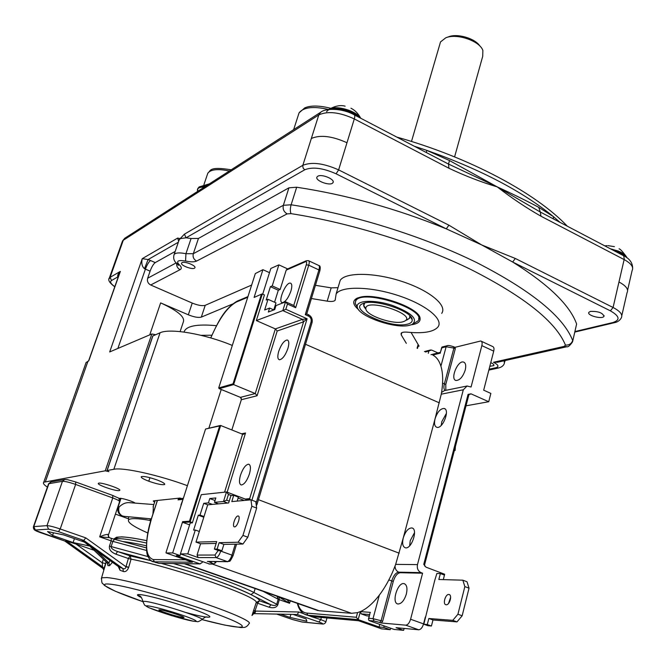 <?xml version="1.0" encoding="UTF-8"?>
<svg xmlns="http://www.w3.org/2000/svg" width="666" height="666" viewBox="0 0 666 666"><rect width="100%" height="100%" fill="white"/><g stroke="black" fill="none" stroke-linecap="round" stroke-linejoin="round"><path stroke-width="1" d="M404.603 321.137L409.482 318.248L409.831 315.801M364.752 303.005L363.778 305.494L365.875 308.991M403.255 321.678C393.914 325.075 365.967 315.542 365.867 308.899C364.144 297.036 419.039 314.868 404.204 321.328L403.255 321.678M439.793 44.414L440.517 41.916L445.762 37.804C456.668 33.05 479.711 40.892 482.867 50.416L482.733 56.244L454.587 156.893M479.903 46.087C475.249 38.403 457.184 33.1 448.443 36.855L446.536 37.529M434.74 580.436L436.863 573.484L440.368 573.559L438.844 579.487L462.845 580.186L464.843 586.588L457.925 614.235L452.772 620.354L428.846 618.489L427.297 624.542L423.809 624.242L434.74 580.436M446.178 604.786L445.979 604.761C442.374 604.295 445.562 593.564 449.017 594.505C452.497 594.913 449.65 605.261 446.178 604.786M450.632 597.319L448.518 603.479M424.725 566.133L424.583 564.86L423.767 564.327L425.957 567.149L444.672 574.242L443.298 579.62L444.438 575.099L440.368 573.559M464.843 586.588L469.031 588.17L467.016 581.759L462.845 580.186M469.031 588.17L462.154 615.784L457.925 614.235M462.154 615.784L456.984 621.894L452.772 620.354M456.984 621.894L432.983 619.979L428.846 618.489M432.983 619.979L431.435 626.023L427.297 624.542M431.435 626.023L427.938 625.715L423.809 624.242M147.777 532.975C133.566 526.689 127.181 522.311 128.613 519.838C130.378 518.081 137.471 518.256 149.875 520.371M218.19 550.457L214.951 555.036L197.044 555.069L198.185 557.575L187.787 553.887L195.304 530.019L193.606 530.103L198.31 515.209L200.016 515.084L203.721 503.33L208.416 502.897L209.782 498.551L215.834 497.943L214.46 502.339L218.506 503.854L207.7 504.811L195.987 542.116L216.7 541.6L214.385 549.092L219.131 550.79L221.903 550.765L223.868 544.397L242.948 544.022L247.835 537.204L256.66 508.058L255.786 501.665L250.982 499.841L231.801 501.581L233.724 495.338L238.411 497.111L237.179 501.09M237.978 515.983L238.153 515.983C240.992 516.075 237.146 527.48 234.482 526.848C231.751 526.756 235.248 515.892 237.978 515.983M216.134 543.431L200.583 543.764L195.987 542.116M214.385 549.092L217.141 549.059L221.903 550.765M217.141 549.059L219.114 542.673L223.868 544.397M219.114 542.673L238.07 542.241L242.948 544.022M238.07 542.241L242.948 535.414L247.835 537.204M242.948 535.414L251.815 506.235L256.66 508.058M251.815 506.235L250.982 499.841M233.724 495.338L230.927 495.621L228.663 502.947L218.506 503.854M195.304 530.019L199.325 531.485M197.044 555.069L200.583 543.764M203.721 503.33L207.7 504.811M200.016 515.084L204.012 516.558M425.507 352.039L431.56 350.025L437.962 352.938M254.079 297.444L261.846 294.014L254.079 297.444L262.92 269.68L255.319 273.576L218.706 387.953L219.297 388.669L233.624 384.59L262.337 293.989L264.444 294.938L256.335 320.571L275.358 328.912L255.245 393.556L233.624 384.59L233.017 383.857L218.706 387.953M262.92 269.68L269.505 272.677M469.13 394.455L471.02 393.839L468.065 394.397L468.797 395.105L424.6 564.785M471.02 393.839L488.727 401.731L466.009 405.819M414.535 532.625L410.231 540.667L409.64 545.812M446.428 413.32L441.783 421.703L441.233 425.383M231.843 429.953L241.333 399.717L241.017 397.719M241.333 399.717L257.093 395.754L255.245 393.556L240.409 397.352M257.093 395.754L277.198 331.002L275.358 328.912L302.464 319.364L303.563 321.828L307.101 318.773L302.464 319.364L282.817 310.606L256.335 320.571M251.906 500.191L307.101 318.773L285.839 309.274L282.817 310.606L285.531 301.873L275.99 305.577L274.733 309.59L268.356 312.029L269.605 308.058L264.643 309.981L268.007 299.309L266.192 300.041L270.413 286.671L272.228 285.905L278.863 264.86L287.654 268.906M250.416 499.891L249.667 498.626L245.238 499.042M227.148 492.182L245.529 432.992L243.49 434.332L242.59 434.249L220.662 425.491L219.68 425.915L189.46 521.212L192.349 522.852L190.21 522.985L180.411 553.921L209.557 564.035M226.823 492.091L247.935 500.116M192.349 522.852L201.265 494.672L226.557 491.958L228.43 494.447L231.402 495.571M192.124 562.137L166.084 552.971L166.059 552.364L205.544 429.037L220.271 425.482M211.788 561.538L210.772 562.628L208.425 561.505M187.787 553.887L180.411 553.921M262.695 294.156L270.837 268.465L278.863 264.86M202.414 561.696L202.131 562.595L199.9 563.836L176.373 555.544L180.07 555.544L172.669 552.93L182.642 521.644L183.008 522.452L190.076 522.027L220.662 425.491M192.341 562.221L166.084 552.971L172.669 552.93M382.65 621.27L381.26 622.993L405.719 625.166C407.792 624.966 409.415 622.993 410.589 619.247L422.585 573.21L400.241 572.727C397.294 573.193 394.963 576.107 393.265 581.443L382.65 621.27L381.127 620.729L379.737 622.452L381.26 622.993M388.836 579.944L391.758 580.885L381.127 620.729L373.01 618.664L368.831 618.314L368.431 618.997L368.981 620.562L394.089 629.428L403.621 630.344L396.07 627.672L418.673 629.786C420.762 629.595 422.394 627.638 423.559 623.9L425.308 617.107M368.831 618.314L369.93 613.461M370.438 612.37L361.055 611.663L360.664 612.329L361.213 613.885L366.708 615.834L369.23 616.033M381.576 628.846L390.226 629.695L383.791 627.422L379.062 626.981L358.175 619.621L356.293 617.257L306.86 613.095L307.817 615.226L358.175 619.621L360.356 611.629M442.041 347.019L441.824 347.852L446.137 346.745L447.127 345.712L442.041 347.019M453.762 346.803L455.02 347.377L455.303 348.734L445.779 384.449L445.829 390.334M440.376 352.447L441.824 347.852M379.062 626.981L379.762 624.367M358.957 620.879L358.499 620.729M358.541 620.737L381.626 628.862L358.441 620.695L311.605 616.541L303.971 613.927M210.722 337.912C218.323 321.545 224.192 308.858 237.188 301.132L247.952 296.603L237.188 301.132L236.397 302.014L247.744 297.261M181.393 504.478L181.235 504.986M183.192 498.859L180.927 505.011M183.375 498.293L180.161 498.634L178.038 499.883L182.717 499.4M440.409 353.105L432.733 355.028C436.455 356.943 439.177 360.656 440.917 366.15C443.131 373.526 443.248 382.867 441.267 394.18L435.056 418.797C437.329 412.096 440.318 408.649 444.031 408.458C450.349 409.282 442.873 429.112 436.904 427.331C434.573 426.456 433.957 423.609 435.056 418.797L403.246 537.97C405.411 531.401 408.266 528.055 411.829 527.93C418.415 528.687 411.63 549.575 405.353 547.802C402.705 546.778 402.006 543.498 403.246 537.97L395.662 564.377C391.325 576.165 385.889 586.405 379.354 595.088C373.31 602.971 367.249 608.366 361.163 611.263L357.55 612.628L351.556 613.303L319.189 610.739L314.635 609.423M285.839 309.274L287.462 304.037L285.531 301.873M287.462 304.037L295.662 307.717L293.947 305.552L285.98 301.973M272.228 285.905L280.153 289.485L286.205 270.13L287.029 269.181L306.377 260.722L305.544 261.696C306.66 261.413 306.909 262.454 306.285 264.81L308.749 265.193C309.507 262.479 309.382 260.955 308.358 260.631L306.377 260.722M280.153 289.485L278.313 290.243L274.559 302.239M268.007 299.309L275.965 302.872L273.768 309.906M290.934 291C292.257 286.305 292.058 283.674 290.343 283.117C285.739 281.984 277.364 302.372 282.342 302.614C285.431 302.006 288.303 298.135 290.934 291M306.726 313.911L319.83 270.895L318.914 269.921L305.269 314.66L306.71 313.911M214.46 502.339L223.51 501.506L226.648 500.183L228.43 494.447M390.626 628.205L390.226 629.695M189.619 524.858L183.008 522.452M261.846 294.014L262.337 293.989M441.267 394.18L463.311 389.776L467.091 386.005L471.07 387.013L481.851 345.629C482.442 343.007 482.076 341.458 480.769 340.984L454.945 347.344M481.31 341.242L492.599 346.503C493.931 346.978 494.305 348.526 493.722 351.14L483.683 390.184L490.85 393.406L488.727 401.731M463.311 389.776L417.482 564.61L395.662 564.377M393.265 581.443L391.758 580.885C393.464 575.541 395.787 572.635 398.734 572.161L421.045 572.627C418.015 571.078 416.833 568.414 417.482 564.61M421.045 572.627L422.585 573.21M269.605 308.058L273.834 309.931M270.413 286.671L278.313 290.243M287.92 348.41C285.356 355.461 282.526 359.249 279.429 359.782C277.564 359.116 277.331 356.293 278.721 351.315C281.268 344.314 284.099 340.542 287.204 339.993C289.061 340.626 289.294 343.431 287.92 348.41M249.417 473.976C246.953 480.894 244.239 484.565 241.275 484.99C239.177 484.165 238.919 480.894 240.501 475.158C242.948 468.281 245.662 464.627 248.634 464.194C250.716 464.976 250.982 468.231 249.417 473.976M180.561 553.97L180.07 555.544M208.416 502.897L212.429 504.395M209.782 498.551L215.035 500.516M198.31 515.209L203.804 517.232M465.243 370.021C466.258 365.492 465.667 362.828 463.453 362.029C457.567 360.264 449.858 379.578 456.093 380.494C459.873 380.303 462.92 376.814 465.243 370.021M383.791 627.422L384.19 625.932M406.352 594.047C407.617 588.186 406.859 584.715 404.079 583.649C397.635 581.876 391.167 603.138 397.927 603.979C401.431 603.895 404.237 600.59 406.352 594.047M404.129 628.421L403.621 630.344M311.413 298.526L327.189 301.14C331.402 301.781 334.041 301.498 335.123 300.274L336.163 293.889C341.367 285.914 370.163 286.347 397.885 295.438C425.674 304.42 443.914 319.255 437.995 326.939C433.708 331.943 423.568 333.691 407.584 332.192C404.12 331.876 401.964 332.234 401.115 333.258L401.198 334.856L406.327 343.34M180.111 331.593L183.283 322.103C185.331 317.158 177.78 310.756 160.639 302.888L188.32 314.81C194.081 317.099 198.418 317.865 201.323 317.116L232.584 304.029M411.521 324.733C417.532 323.884 420.388 321.82 420.096 318.539C420.238 308.183 376.39 292.557 360.006 297.236L357.226 298.127C352.147 300.716 352.605 304.57 358.616 309.698M251.648 285.056L205.22 305.319C202.298 306.119 197.969 305.369 192.233 303.072L150.699 284.998C147.96 283.475 146.945 281.219 147.652 278.23L150.1 271.162C151.731 266.808 153.446 263.952 155.245 262.604L175.175 251.457M118.981 274.892L120.355 271.395C118.073 273.626 117.249 275.458 117.89 276.865L111.53 280.511L110.098 277.356L109.058 278.896M144.447 268.714L148.118 259.54L142.241 258.666C141.25 263.153 141.983 266.5 144.447 268.714L145.421 269.106C147.061 264.743 148.776 261.888 150.558 260.531L148.118 259.54L178.33 242.233M178.655 241.283L177.672 238.07L142.241 258.666L109.69 351.939L151.84 333.974L105.261 470.812L108.916 471.653L107.018 470.529L113.853 469.272C123.127 467.174 158.383 474.941 187.412 485.689M418.415 315.026L419.022 316.841L418.681 319.056M355.544 301.132L356.202 299.35L357.892 297.852M515.309 258.466L481.709 244.955L512.662 262.021L610.389 310.847L613.078 307.484L515.309 258.466L512.662 262.021C548.609 284.524 569.93 305.186 576.614 324.001L572.785 340.875M184.424 234.149L186.055 237.804L191.084 238.511L198.451 238.436L288.927 187.82L296.686 187.221C347.402 194.996 397.269 208.874 446.287 228.854L448.901 225.175L338.628 169.888C323.626 163.228 311.688 161.713 302.822 165.326L184.424 234.149L180.17 238.628L186.055 237.804L304.778 169.772L303.172 168.215L302.73 165.667L318.789 114.935C327.714 110.839 339.552 112.171 354.304 118.923L448.892 168.223L448.551 164.086L497.211 186.88C511.596 198.01 526.182 207.784 540.958 216.209L624.15 259.574C631.235 263.486 633.882 267.166 632.092 270.621L627.588 290.301M304.778 169.772C312.545 166.658 322.985 167.999 336.08 173.801L446.287 228.854L481.709 244.955L448.901 225.175M178.979 240.326L180.17 238.628L177.672 238.07M590.467 311.397C598.309 311.172 602.805 312.837 603.954 316.375C602.172 319.613 586.421 315.326 588.894 312.287L590.467 311.397M317.815 176.232C321.811 173.626 335.614 179.545 332.933 182.7C330.761 186.597 314.194 180.503 317.091 176.856L317.815 176.232M497.702 362.204L493.481 362.279L564.219 346.387L566.991 346.711M338.012 287.695L331.177 287.862L315.443 285.314M441.691 313.361C447.66 305.428 429.562 290.376 401.864 281.402C374.25 272.319 345.479 272.119 340.209 280.344L339.086 284.107M418.048 346.412L419.072 346.137L411.113 332.5M182.026 262.662C184.673 260.93 196.678 265.826 194.813 267.865C193.465 270.379 179.687 265.276 181.651 262.978L182.026 262.662M490.767 362.654C493.231 363.769 494.255 364.76 493.831 365.617L489.835 366.283M122.194 241.85L123.277 240.268L110.098 277.356L120.355 271.395L88.753 360.864L86.089 362.52L85.539 364.094M47.394 487.096C43.956 484.84 42.741 483.216 43.748 482.226L105.261 470.812M128.596 518.847L115.409 514.11M119.172 490.592C115.526 491.342 96.27 484.623 98.426 483.341C99.725 481.56 122.103 489.01 119.697 490.417L119.172 490.592M120.538 499.716L119.256 498.476C119.897 497.41 132.692 501.14 135.14 503.105M157.209 480.003C162.662 482.109 165.143 483.599 164.66 484.49C162.254 485.156 156.96 484.065 148.784 481.218C143.315 479.112 140.801 477.605 141.259 476.698C143.64 476.015 148.959 477.122 157.209 480.003M154.579 502.322L153.255 500.99L153.754 500.84L180.053 498.06L181.285 498.518M148.784 481.218L149.95 477.688M232.309 345.446C204.612 333.891 169.98 327.98 160.056 332.784L152.747 336.014M455.103 450.516L455.427 446.445M441.225 160.306L448.551 164.086L449.45 160.531L426.823 150.383L414.244 146.204M560.189 222.477L553.438 216.658L538.711 207.301C526.431 200.741 512.595 193.931 497.211 186.88L540.326 212.046L540.958 216.209M538.711 207.301L540.326 212.046L623.717 255.786L624.25 259.099L613.078 307.484C620.279 311.288 623.01 314.777 621.27 317.948C619.78 320.571 617.44 322.169 614.243 322.719L614.343 322.694M426.29 152.497L426.823 150.383C480.411 169.347 522.619 191.433 553.438 216.658L553.313 218.881M448.892 168.223C465.026 175.866 481.135 182.084 497.211 186.88L449.45 160.531M85.931 543.265L89.086 545.929L73.094 542.54L74.425 538.644M73.094 542.54L52.547 535.447L53.471 532.792M52.547 535.447L47.536 531.551L63.645 534.906L84.224 542.032M293.073 614.418L306.06 618.914L306.876 621.253L290.001 617.424L280.553 614.16M159.79 609.781C164.302 610.098 186.097 617.099 183.866 617.515L182.409 617.44C176.665 616.633 157.001 610.222 158.999 609.798L159.79 609.781M64.752 541.017L66.392 541.008L76.007 544.039L94.048 550.266M82.184 540.576L83.725 540.409L85.789 537.87L60.215 528.971C53.838 526.831 49.426 525.724 46.961 525.64L62.446 481.335C64.952 481.227 69.339 482.267 75.624 484.44L112.762 497.943C117.616 499.766 119.888 501.023 119.564 501.714L108.441 534.94M108.608 537.204L107.959 534.457C106.394 534.298 103.63 535.098 99.675 536.846L111.189 540.875L109.449 546.103C108.883 549.45 111.006 552.131 115.817 554.154L117.557 551.531C113.178 549.983 111.031 548.343 111.122 546.62L112.862 541.391L146.595 550.474M151.249 560.755L130.111 555.885L131.052 559.157L128.363 558.491L125.982 566.758L128.671 567.424L131.052 559.157C175.058 567.682 258.791 596.969 256.219 602.497L251.989 615.517L254.97 611.113L257.609 603.238L256.219 602.497L259.432 600.782L257.609 603.238L269.064 607.201C273.601 608.433 276.523 607.6 277.847 604.711L276.731 604.253C275.982 605.66 274.042 605.827 270.895 604.761L259.432 600.782C260.523 596.087 208.874 576.098 161.255 563.378M303.53 613.644L298.784 611.996L297.244 614.502L318.906 622.019C322.602 623.351 323.593 623.984 321.878 623.909L301.765 621.936L292.282 619.472L276.648 614.077L292.282 619.472M252.014 615.426L253.421 613.894L254.587 613.627L297.244 614.502M298.784 611.996L255.769 611.072L254.645 613.627L253.438 613.885M85.789 537.87L125.982 566.758C125.633 568.639 124.617 569.23 122.91 568.531L123.352 571.495C125.574 572.077 127.348 570.72 128.671 567.424L126.09 566.383M103.313 559.199L102.248 562.812L102.639 568.023L64.877 541.067L40.584 532.683C36.255 531.143 34.507 530.253 35.348 530.011L48.585 529.154L58.516 531.659L83.725 540.409L122.91 568.531L118.665 566.699M82.093 540.467L119.455 567.274L120.013 570.246L123.352 571.495M118.223 566.425L120.013 570.246M109.948 560.489L108.924 562.945L109.574 565.692L112.421 562.262M96.021 550.499L108.924 562.945L107.059 562.803M90.393 546.669L107.251 562.92L107.959 565.659L109.574 565.692M107.542 563.428L107.959 565.659M103.821 570.204L102.905 568.248M66.392 541.008L102.622 566.891L103.596 568.031L103.771 569.455M76.007 544.039L102.248 562.812L105.586 563.528L106.085 561.863M103.696 569.771L105.594 563.519L103.888 568.789L103.596 568.031L103.405 568.764L64.81 541.05M255.769 611.072L253.571 610.389M269.064 607.201L270.895 604.761L250.932 594.58C235.564 586.58 195.979 572.718 161.488 563.436L161.297 563.378M112.77 495.479L112.762 497.943L99.675 536.846L109.415 537.662L111.247 538.303L111.189 540.875L112.862 541.391L114.485 539.302L146.42 547.902M107.959 534.457L109.099 537.545M279.171 597.194L289.577 603.279L287.271 599.825M280.977 597.618L279.121 597.169M155.536 334.682L151.84 333.974M150.308 521.087L150.058 519.83L150.782 518.814M124.425 516.366L122.469 516C119.189 514.235 118.057 511.255 119.064 507.067C122.369 503.812 125.841 502.347 129.479 502.672L153.854 504.553M154.229 510.031L153.222 509.898L153.363 506.043M406.668 324.35C410.581 323.576 412.421 322.036 412.196 319.73C412.346 310.872 372.977 298.06 362.704 303.671C348.127 309.332 389.202 328.405 406.668 324.35M365.9 309.099C363.711 306.918 363.12 305.061 364.127 303.53L364.543 303.055M409.981 315.959L409.59 318.281L406.776 320.071M408.841 325.466C393.847 328.879 357.467 315.767 357.242 306.751C356.052 300.283 374.026 299.35 392.066 305.294C411.879 312.903 418.539 319.314 412.029 324.517L408.841 325.466M412.62 324.225L418.015 320.895C428.23 309.79 362.387 288.353 355.802 300.707L355.169 303.355L357.401 307.467M290.001 617.424L290.884 614.368M626.881 257.717C626.032 255.286 623.143 253.055 618.198 251.032L610.772 248.909M613.553 250.366C619.88 252.114 624.125 254.429 626.298 257.301M624.467 256.119L616.624 251.973M470.412 394.205L469.63 394.106L468.831 394.988M468.065 394.397L423.767 564.327M241.55 399.725L240.501 397.394L219.297 388.669M277.198 331.002L303.563 321.828L249.667 498.626L247.61 499.933M242.59 434.249L224.575 492.166M245.529 432.992L241.467 433.799M244.297 500.449L238.103 498.101M229.221 501.148L226.648 500.183M219.747 550.79L220.846 550.774M198.185 557.575L216.125 557.617C217.824 557.226 219.372 555.061 220.746 551.107L231.943 555.128C230.578 559.065 229.029 561.222 227.297 561.605L207.351 561.421M235.281 544.172L231.943 555.128L233.05 555.735C228.971 563.819 230.261 560.364 227.622 561.679L216.125 557.617L214.951 555.036M256.352 505.785L257.093 504.154L256.035 503.479L311.072 321.861C311.588 319.297 310.739 317.382 308.516 316.117L305.269 314.66M308.774 260.822L318.49 265.351C319.522 265.684 319.663 267.208 318.914 269.921L308.749 265.193L295.662 307.717M210.772 562.628C213.078 563.486 213.819 563.944 213.003 564.01L213.703 564.102M209.116 564.035L213.311 564.094L215.742 562.678L214.144 561.555M213.003 564.01L208.816 563.96M199.9 563.836L159.224 563.353M151.299 560.789L155.969 562.579M185.439 559.79L153.322 559.573L154.346 561.821L192.399 562.237M379.354 595.088L373.01 618.664L374.059 621.003L379.737 622.452M368.981 620.562L374.059 621.003M361.213 613.885L369.63 614.552M306.86 613.095C302.539 612.603 299.517 609.415 297.785 603.513M440.917 366.15L446.137 346.745L453.912 348.093L453.621 346.736C450.224 345.587 448.06 345.246 447.127 345.712M445.005 390.501C443.797 389.244 443.581 387.021 444.372 383.824L453.912 348.093L455.303 348.734M440.326 352.639L441.741 347.394M428.862 351.173L428.288 353.296M357.55 612.628L356.293 617.257M418.673 629.786L405.719 625.166M358.458 620.729L311.771 616.591L306.943 615.101C302.089 613.777 298.884 609.856 297.336 603.354M310.731 616.425L320.762 619.638L318.906 622.019M210.789 337.937C219.031 318.814 227.564 306.843 236.397 302.014M151.798 517.748L157.442 500.449M153.322 559.573C144.922 556.759 144.422 542.765 151.84 517.615M178.571 498.218L178.038 499.883M286.205 270.13L305.544 261.696M306.285 264.81L293.748 305.461M227.997 561.696L207.8 561.496M257.118 504.079L312.004 322.769L311.072 321.861M308.192 314.677L308.516 316.117M226.473 491.958L223.51 501.506L227.605 503.046M205.544 429.037L219.68 425.915M189.46 521.212L182.642 521.644M261.38 294.414L233.017 383.857M466.766 386.072L444.438 390.617L441.566 392.457M445.779 384.449L442.582 383.15M493.722 351.14L481.851 345.629M423.559 623.9L410.589 619.247M400.241 572.727L398.734 572.161C396.362 571.087 395.121 569.055 395.03 566.075M216.458 325.682C196.811 323.859 185.989 325.982 184.016 332.059M205.22 305.319L201.323 317.116M117.857 348.46L145.421 269.106L150.1 271.162M155.245 262.604L150.558 260.531M160.639 302.888L149.742 334.873M192.233 303.072L188.32 314.81M200.974 335.314L211.855 335.223M114.818 286.655C110.764 283.866 109.665 281.818 111.53 280.511M610.389 310.847C619.621 316.134 620.462 320.03 612.92 322.527L614.243 322.719L574.891 332.059M612.92 322.527L575.008 331.543M336.08 173.801L338.628 169.888L354.304 118.923C355.036 116.35 354.911 114.935 353.921 114.677C342.907 108.367 325.774 107.825 320.662 112.271L318.789 114.935L123.277 240.268L125.133 238.028M150.699 284.998L180.095 269.672C177.539 268.298 176.407 266.184 176.681 263.311M176.274 262.854L147.652 278.23M180.095 269.672C181.968 268.589 181.61 266.866 179.021 264.502L176.54 263.12M179.021 264.502C175.949 261.022 178.13 259.857 185.564 261.022L185.939 253.704C179.612 252.456 175.682 252.705 174.151 254.462L173.843 255.419M185.564 261.022C190.701 262.088 194.389 262.096 196.612 261.064C193.673 259.39 192.566 256.934 193.306 253.696L185.939 253.704L191.084 238.511M196.612 261.064L287.146 213.878C283.833 211.88 282.567 209.024 283.358 205.303L193.306 253.696L198.451 238.436M287.146 213.878L291.025 213.636C290.068 211.497 290.093 208.541 291.117 204.787L283.358 205.303L288.927 187.82M291.025 213.636C351.049 223.01 419.588 244.389 471.703 269.913C524.733 296.953 555.977 322.003 565.442 345.08C569.105 345.296 571.52 343.764 572.677 340.476C563.286 316.6 531.385 290.676 476.973 262.712C423.459 236.322 352.872 214.285 291.117 204.787L296.686 187.221M497.369 362.279L566.774 346.753C567.956 347.286 569.88 345.662 572.544 341.883L576.614 324.001M565.442 345.08L564.219 346.387M489.077 369.214L495.979 367.715C499.267 366.641 498.434 364.835 493.481 362.279M495.979 367.715L498.568 367.99M488.852 370.096L498.351 368.032C501.64 367.249 503.663 365.642 504.403 363.22L504.129 360.764M331.177 287.862L327.189 301.14M401.806 332.692L401.198 334.856M418.115 344.497L417.091 348.226M45.446 481.568L87.987 361.188M621.811 315.601L627.031 292.757C628.804 289.435 626.115 285.839 618.972 281.984M346.978 142.74C332.109 136.039 320.229 134.615 311.33 138.486M117.108 257.634L116.042 259.149M208.924 427.997L221.229 389.485M107.143 470.479L152.939 335.781M160.056 332.784L113.853 469.272M207.284 174.767L207.842 173.135C210.789 169.372 217.965 168.656 229.362 170.987M298.177 115.601L299.067 112.845C303.596 107.176 313.461 106.061 328.646 109.49M321.07 112.005L124.767 238.261L122.486 241.025L109.332 278.038C107.701 279.97 109.507 282.892 114.768 286.805M185.964 612.52C209.241 618.897 218.281 618.856 200.524 611.896C183.225 605.028 148.177 595.054 139.71 594.563C136.164 594.355 136.738 595.354 141.425 597.577M141.35 597.485L138.536 595.579C139.069 596.328 140.784 594.372 142.94 601.431C144.006 604.287 144.788 605.652 145.271 605.519L148.793 607.658L171.204 615.526L193.606 621.261L197.261 621.628C197.636 622.052 199.134 621.411 201.748 619.696C207.642 618.814 155.161 601.889 144.722 601.348L142.94 601.431L143.015 601.972M148.052 605.869C153.763 606.718 162.887 609.065 175.433 612.895C190.976 617.832 200 621.886 194.472 621.345C182.709 620.046 136.855 604.811 148.052 605.869M106.235 562.012L101.582 577.788C101.548 581.768 101.99 583.732 102.914 583.691L104.62 585.572L115.443 591.291L142.799 601.623C111.955 591.067 95.171 582.55 110.115 584.182C127.589 585.697 192.982 604.437 224.792 617.132C257.184 629.903 241.866 630.211 201.931 619.571L224.733 625.083L240.892 627.563L244.489 627.397C246.403 626.914 247.885 625.69 248.934 623.726C253.246 622.011 230.478 611.904 195.188 600.391C159.99 588.869 120.529 578.721 107.059 577.572L101.582 577.788L101.332 578.871M115.817 554.154L128.363 558.491L130.111 555.885L117.557 551.531L151.024 560.597M58.516 531.659L60.215 528.971L75.624 484.44L75.716 481.984M48.585 529.154L46.961 525.64L33.775 526.606L48.909 483.683L62.446 481.335L64.719 479.52L67.591 479.703L75.782 481.984M48.485 484.015L51.115 481.918L64.319 479.595M35.348 530.011L33.775 526.606L33.392 526.848M148.052 556.601L109.449 546.103M263.212 591.383L278.197 599.233L276.731 604.253L253.971 592.532L250.932 594.58M255.153 588.561L253.971 592.532C239.81 585.123 206.085 572.927 173.335 563.544M322.527 624.017L321.878 623.909M302.397 622.044L322.136 623.984C323.768 624.233 324.991 623.617 325.799 622.136C326.107 621.778 324.425 620.945 320.762 619.638L321.378 617.44M292.083 619.397L301.765 621.936M146.387 545.779C136.58 543.573 128.704 542.157 122.76 541.525M146.67 540.659C126.706 536.505 116.575 535.855 116.284 538.727M114.028 539.177C117.824 537.837 128.646 539.11 146.487 543.006M114.327 539.277L111.372 538.361M277.847 604.711L279.312 599.691L278.937 597.119M277.014 596.228L278.197 599.233L279.312 599.691L289.577 603.279L290.276 600.882M305.503 344.264L439.319 402.847M258.45 499.683L399.184 553.188M212.412 564.077L351.556 613.303M185.123 563.702L319.189 610.739M119.064 507.067L117.999 507.309M153.222 509.898L152.914 514.06M206.044 185.989L198.926 187.129M204.254 187.138C200.807 187.021 198.618 187.629 197.694 188.961L197.361 190.076M197.569 189.236L197.877 188.411C198.876 186.996 201.274 186.397 205.061 186.622M357.018 116.3C349.875 111.372 342.108 109.024 333.716 109.266M360.814 118.282C356.11 110.556 335.206 104.745 328.871 109.382L328.871 109.382C335.09 105.919 340.509 104.845 345.146 106.177M326.64 111.771C329.778 105.411 351.964 109.266 359.382 117.532M365.867 308.899L363.778 305.494M411.496 141.467L440.517 41.916M449.017 594.505L449.45 594.671M619.072 248.843C619.988 248.809 622.161 251.065 625.607 255.611M604.87 245.829L606.926 245.637M614.385 246.653L607.908 245.621M128.613 519.838L128.563 516.758M424.442 351.556L430.594 349.966M241.333 398.443L240.468 397.394L219.164 388.636M247.452 499.875L226.715 492.024M200.2 563.911L158.816 563.344L153.646 561.771C151.648 561.779 149.75 559.964 147.935 556.335C145.554 552.863 145.721 534.756 151.748 517.64L157.351 500.457M370.038 613.061L368.431 618.997M360.922 611.371L360.664 612.329M440.409 352.322L430.969 354.695M233.067 555.677L236.58 544.147M308.508 314.718C311.555 316.483 312.737 319.122 312.046 322.644M308.375 314.66L306.735 313.919M318.947 265.576C320.254 265.709 320.562 267.441 319.871 270.754M216.084 561.571L215.784 562.529M291.009 283.416L290.343 283.117M287.879 340.284L287.204 339.993M248.634 464.194L249.267 464.443M464.319 362.429L463.453 362.029M444.88 408.832L444.031 408.458M411.829 527.93L412.629 528.246M404.079 583.649L404.853 583.932M88.586 360.93L118.914 275.066M419.022 316.841L420.096 318.539M179.296 239.41L174.151 254.462C172.952 258.425 174.084 261.621 177.556 264.044L178.421 265.401L177.414 263.919M335.356 299.484L335.123 300.274M340.209 280.344L336.163 293.889M505.078 360.556L504.686 362.096M493.947 365.151L493.831 365.617M604.12 315.659L603.954 316.375M333.175 181.91L332.933 182.7M418.431 345.03L417.499 348.41M152.789 335.889L107.018 470.529M203.929 184.632L207.842 173.135C210.989 170.854 208.3 166.134 231.219 169.797M293.648 129.645L299.067 112.845L304.787 107.867C307.858 106.493 315.443 104.42 330.669 108.283M441.258 160.323L354.42 114.943M623.509 255.569C629.42 258.566 632.459 262.637 632.633 267.807M567.299 226.19C536.055 193.182 469.938 157.642 396.77 137.071M206.269 617.049L207.709 617.099C206.71 617.573 207.392 615.301 201.956 619.455M64.843 541.058L34.674 530.111C33.675 529.145 33.258 528.013 33.442 526.689L48.551 483.816L50.799 481.968M297.311 614.502L254.645 613.627M118.981 566.974L82.06 540.484M90.343 546.694L107.159 562.903L107.684 564.26L107.642 563.394M106.077 561.863L105.586 563.528M113.686 539.085L116.567 537.221L121.803 536.846C127.939 537.246 136.23 538.511 146.67 540.634M278.996 597.127L277.331 596.47M146.42 547.885L114.485 539.302M114.377 539.277L111.33 538.336M109.407 537.662L111.247 538.303M325.849 621.961L326.973 617.94M112.929 495.512C120.163 499.309 118.215 496.345 119.639 501.473M112.837 495.479L75.866 482.017M184.249 563.694L317.89 610.564M43.748 482.226L86.089 362.52M150.058 519.83L150.399 518.781M120.979 498.384L118.049 507.159C117.066 511.854 118.848 514.893 123.385 516.275L151.357 518.872M134.282 502.58L134.141 503.03M153.08 506.909L155.111 500.69M410.056 316.333L412.196 319.73M357.242 306.751L355.169 303.355M356.202 299.35L355.802 300.707M209.357 183.858L199.292 186.863L197.877 188.411L197.444 191.517M360.531 117.89C358.025 113.345 354.828 110.123 350.94 108.217"/></g></svg>
